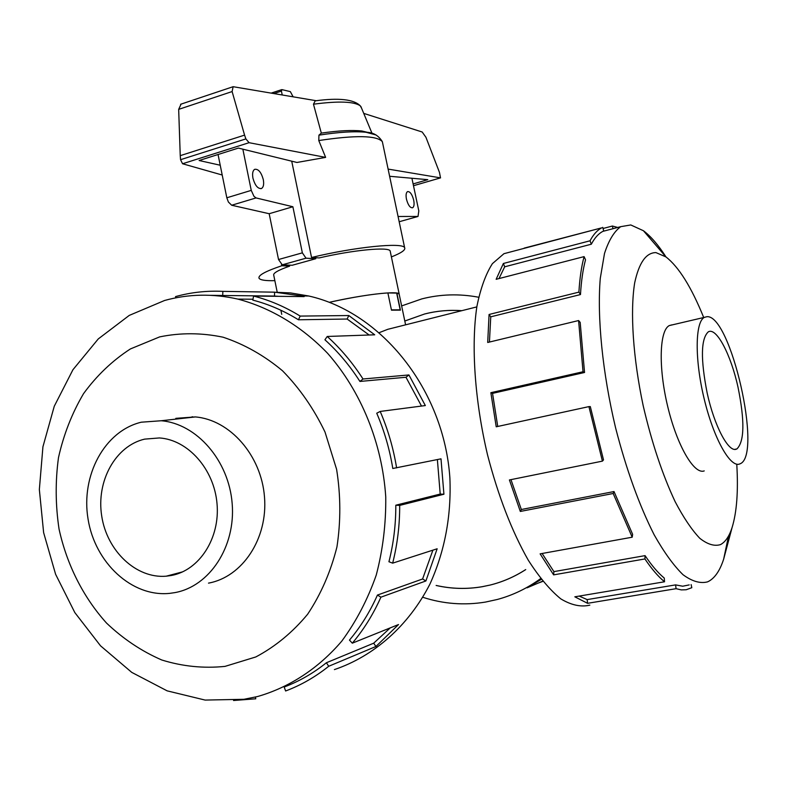 <?xml version="1.0" encoding="UTF-8"?>
<svg xmlns="http://www.w3.org/2000/svg" width="787" height="787" viewBox="0 0 787 787"><rect width="100%" height="100%" fill="white"/><g stroke="black" fill="none" stroke-linecap="round" stroke-linejoin="round"><path stroke-width="1.18" d="M398.694 326.566L387.755 329.32L379.432 332.576M404.793 321.007L424.882 313.895L404.803 321.037M436.195 585.449C451.492 588.902 466.858 589.315 482.283 586.679L489.563 585.164L482.283 586.708C466.829 589.345 451.443 588.932 436.126 585.469M171.477 575.464L166.195 576.192C136.161 578.77 106.934 550.949 101.71 516.016C96.112 481.152 115.423 445.914 144.641 439.126L159.387 437.946C187.926 439.756 214.103 469.072 217.015 503.582C220.222 538.082 199.465 570.28 171.477 575.464M707.159 393.008C700.509 359.088 700.883 338.705 708.29 331.858C716.416 326.88 730.966 354.74 738.058 387.43C744.836 420.976 744.453 441.487 736.898 448.944L736.288 449.19C728.457 452.614 714.262 425.836 707.159 393.008M174.862 592.621C209.637 586.384 235.785 546.631 232.175 503.601C228.899 460.552 196.661 423.662 161.227 420.75L141.306 422.196C104.602 430.951 80.697 475.446 88.055 519.066C94.952 562.774 131.96 597.323 169.726 593.359L174.862 592.621M739.593 464.005L740.173 463.759C762.829 455.142 730.484 313.541 706.765 316.728L704.404 317.358C695.108 321.775 694.587 359.098 704.099 398.537C713.504 438.034 730.139 467.872 739.593 464.005M164.572 300.486L129.245 315.41L98.267 338.931L72.945 369.723L54.264 406.249L42.931 446.78L39.35 489.534L43.629 532.651L55.602 574.274L74.824 612.581L100.539 645.822L131.754 672.383L167.139 690.848L205.132 700.076L243.931 699.299L257.477 696.554C289.301 687.454 318.41 668.507 341.784 641.12C356.206 621.464 367.686 599.478 376.225 575.149C382.875 549.877 386.053 523.778 385.748 496.863C382.197 443.012 361.007 391.228 327.608 353.314C301.559 326.271 270.61 307.747 237.91 299.109C212.844 293.453 188.398 293.915 164.572 300.486M159.643 336.895L130.406 348.936C112.384 360.633 96.771 375.517 83.57 393.608C72.03 413.145 63.668 434.473 58.494 457.581C55.257 481.25 55.444 505.097 59.055 529.1C66.846 564.633 83.235 597.235 106.54 623.078C123.205 638.926 141.611 651.233 161.788 659.998C182.584 666.441 203.666 668.566 225.023 666.382L255.834 656.948C275.352 646.589 292.626 632.335 307.658 614.204C320.968 594.165 330.727 571.736 336.944 546.906C340.869 521.279 340.761 495.417 336.6 469.318L325.021 432.053C313.826 408.709 299.67 388.286 282.543 370.805C264.127 355.458 244.314 344.263 223.105 337.21C201.62 332.724 180.459 332.616 159.643 336.895M255.431 697.056L255.775 698.797L233.552 700.509M228.604 297.25L227.64 297.093M401.636 305.927L421.734 298.922C440.327 294.161 459.293 293.6 478.663 297.24M540.659 578.583C527.28 588.322 512.819 595.297 497.266 599.487L485.52 602.065C464.281 605.537 443.376 603.954 422.806 597.284M538.357 583.019L542.853 581.367M542.696 581.17L527.064 587.83L541.289 579.389M665.999 256.955C658.385 245.062 650.869 236.316 643.432 230.739L630.781 224.954L620.727 226.666C614.135 231.467 608.735 240.389 604.505 253.434L600.284 278.303C597.008 317.161 602.448 372.536 615.542 427.666C626.314 469.485 639.182 505.195 654.164 534.806C664.012 552.228 673.623 565.538 683.018 574.717C692.058 581.367 700.223 583.757 707.523 581.878L709.264 581.003C715.334 577.373 720.144 570.063 723.666 559.085L728.536 535.996M703.686 317.456C691.389 287.107 678.807 266.921 665.92 256.896L655.925 252.597C646.068 252.666 638.985 262.769 634.666 282.907C630.033 311.809 633.014 357.77 643.215 405.846C651.764 442.609 662.398 474.551 675.128 501.653C683.51 517.61 691.724 529.818 699.771 538.278C707.493 544.388 714.409 546.493 720.528 544.594C725.388 542.007 729.234 536.341 732.067 527.605C736.799 512.229 738.373 491.167 736.78 464.419M512.671 251.378L503.955 253.689L492.416 263.635C485.727 274.083 480.552 288.367 476.892 306.477C471.01 345.493 474.699 400.524 487.547 454.935C498.289 496.174 511.855 531.255 528.264 560.167C539.154 577.156 549.995 590.053 560.787 598.868C571.283 605.173 580.963 607.259 589.837 605.134M691.134 584.593L691.812 587.702L686.185 589.748L681.286 589.896L676.082 588.686L587.574 603.314L574.825 596.812L664.533 581.78C658.188 576.566 651.656 568.952 644.927 558.947L553.625 574.864L540.118 553.851L632.207 537.206L613.162 493.498L520.315 511.442L509.415 479.952L602.409 461.133L588.912 406.613L496.223 426.79L490.862 392.693L583.029 371.749L578.593 320.545L487.704 342.473L489.071 314.475L578.907 292.125C579.734 278.254 581.465 266.419 584.092 256.621L496.144 279.306L503.375 263.478L590.043 240.792C593.408 234.467 597.294 230.158 601.691 227.846L524.221 248.102M590.043 240.792L591.322 244.216C594.638 237.93 598.474 233.65 602.822 231.378L603.718 230.945L602.724 227.345M591.322 244.216L504.693 266.803L498.988 278.568M578.907 292.125L580.481 294.564C581.278 280.979 582.96 269.37 585.528 259.759L584.092 256.621M580.481 294.564L490.744 316.827L489.435 342.05M583.029 371.749L584.544 372.487L580.186 322.395L578.593 320.545M584.544 372.487L492.544 393.372L497.738 426.456M602.409 461.133L603.501 459.893L590.309 406.584L588.912 406.613M510.97 479.637L521.338 509.504L520.315 511.442M632.207 537.206L632.63 534.334L614.017 491.55L521.338 509.504M542.115 553.487L553.91 571.618L553.625 574.864M664.533 581.78L664.258 578.071C658.05 572.926 651.656 565.45 645.074 555.632L553.91 571.618M579.163 596.084L587.151 599.596L587.574 603.314M689.215 584.908L682.703 586.217L675.58 584.889L587.151 599.596M208.506 583.128C242.475 576.999 268.003 538.505 264.491 496.931C261.323 455.329 229.883 419.717 195.274 416.923L175.806 418.35M315.567 257.713L315.774 258.726L292.184 265.268L282.238 264.816L306.025 258.195L302.356 252.853L292.882 206.745L256.06 197.93L253.975 196.347L251.25 190.385L242.849 149.176M277.231 292.311L273.787 275.42C272.686 273.315 277.978 270.216 289.665 266.114L289.468 265.14M252.942 178.187C252.145 173.543 252.735 170.582 254.722 169.313C258.382 168.821 261.245 172.255 263.301 179.603C264.107 184.247 263.517 187.208 261.51 188.487C257.88 188.978 255.027 185.545 252.942 178.187M406.456 199.19C405.708 195.107 406.082 192.569 407.558 191.595C410.057 191.398 412.103 194.261 413.706 200.183C414.454 204.266 414.08 206.804 412.604 207.778C410.116 207.984 408.069 205.122 406.456 199.19M387.883 292.951L396.668 293.098L400.17 309.822L391.414 309.862M399.284 294.672L399.166 293.945C397.72 290.619 362.964 294.653 329.281 302.316M396.678 293.118L399.127 293.954L399.275 294.613M329.291 302.316C353.333 297.043 372.861 293.915 387.873 292.921L391.483 310.176L400.426 310.127L396.855 293.069M315.774 258.726L306.025 258.195M411.916 178.255L418.812 210.916L418.015 216.455L398.065 216.474M218.058 154.518L226.823 197.783L228.397 202.023L231.673 205.24L269.174 213.72L278.529 259.523L282.238 264.816M399.373 310.029L400.17 309.822M292.882 206.745L269.174 213.72M231.673 205.24L256.06 197.93M417.73 216.533L399.176 221.747L417.69 216.533M291.721 161.178L311.544 257.487L319.237 257.92C353.019 250.01 388.532 246.665 390.145 250.896L390.322 251.722M282.189 94.814L281.421 91.095L281.953 89.62L290.344 91.626L293.069 96.703M311.544 257.487C354.868 246.941 402.737 242.16 404.626 247.679C405.797 249.892 401.39 252.971 391.405 256.916M289.665 266.114L281.785 265.76L281.549 264.619M389.614 176.278L427.794 179.662L413.116 183.922M220.222 165.231L199.101 160.509L238.402 148.084L296.955 162.466L325.631 157.39L249.085 142.693L245.869 138.915L244.58 135.118L232.116 91.558L233.129 86.698L316.207 100.716M315.931 100.756L315.213 100.844L313.472 104.199L321.322 133.111L318.942 135.157L318.774 140.548L325.631 157.39M181.069 104.11L178.669 109.373L180.243 155.659L180.557 159.692L182.554 163.755L249.085 142.693M182.554 163.755L222.209 175.019M413.49 185.702L440.504 177.872L388.109 169.087M178.669 109.373L232.116 91.558M180.243 155.659L244.58 135.118M363.742 113.387L422.176 132L425.934 137.272L439.48 172.442L440.504 177.872M321.322 133.111C338.43 130.642 351.956 129.944 361.882 130.996L370.293 133.013M274.85 280.644C265.721 280.89 260.467 280.123 259.11 278.342C257.683 275.519 265.249 271.328 281.785 265.76M313.472 104.199C338.44 100.913 354.042 101.464 360.269 105.832L361.558 108.144M671.911 324.874L669.393 325.543C659.437 330.097 658.237 367.234 667.661 406.308C676.958 445.442 694.114 474.886 704.217 470.901M675.58 584.889L676.082 588.686M645.074 555.632L644.927 558.947M614.017 491.55L613.162 493.498M492.544 393.372L490.862 392.693M490.744 316.827L489.071 314.475M504.693 266.803L503.375 263.478M603.039 228.496L612.394 226.026L612.984 228.702M612.394 226.026L617.716 227.453M461.762 310.688C449.2 309.803 436.913 310.885 424.891 313.924C436.942 310.845 449.269 309.773 461.861 310.668M525.736 569.591C514.423 576.881 502.372 582.085 489.573 585.194C502.332 582.065 514.364 576.881 525.657 569.601M211.113 295.341L222.701 295.479L222.849 291.367C206.656 290.6 190.887 292.341 175.54 296.601L175.786 297.84M222.701 295.479L274.476 296.05L274.624 292.164L301.342 295.932L304.136 296.61L253.591 296.06L252.814 300.113C268.603 304.195 283.812 310.757 298.44 319.778L300.181 316.089L348.808 315.538L374.71 334.809L327.235 336.472L324.923 339.777C338.144 351.759 349.812 365.65 359.925 381.439L363.014 379L408.925 374.946L425.334 405.561L380.2 411.444L376.737 413.214C384.312 430.843 389.663 449.269 392.792 468.491L440.995 458.831L443.917 494.236L399.698 505.402L395.812 505.205L440.208 494.059L437.375 459.578M222.849 291.367L274.624 292.164M278.755 296.335L274.476 296.05M298.44 319.778L347.136 319.03L348.808 315.538M369.142 334.996L347.136 319.03M253.591 296.06C269.705 300.211 285.238 306.881 300.181 316.089M359.925 381.439L405.974 377.258L408.925 374.946M421.507 406.062L405.974 377.258M327.235 336.472C340.751 348.71 352.674 362.876 363.014 379M440.208 494.059L443.917 494.236M380.2 411.444C387.932 429.446 393.411 448.265 396.609 467.901M395.812 505.205C395.861 524.595 393.569 543.443 388.935 561.741L392.664 563.148L437.159 548.775L425.905 580.954L380.908 597.176L377.445 595.061L422.599 578.976L432.889 550.152M422.599 578.976L425.905 580.954M399.698 505.402C399.737 525.214 397.396 544.466 392.664 563.148M377.445 595.061C369.979 611.804 360.653 626.826 349.467 640.116L352.31 643.176L398.517 624.544L375.93 646.491L328.73 666.264L326.389 662.752L373.697 643.186L390.254 627.878M373.697 643.186L375.93 646.491M380.908 597.176C373.274 614.273 363.742 629.61 352.31 643.176M326.389 662.752C313.305 673.249 299.237 681.335 284.186 687.021L285.612 690.986C300.988 685.202 315.351 676.968 328.73 666.264M334.406 669.589C374.061 656.151 408.571 625.773 429.948 584.062C444.793 551.264 451.443 515.908 449.889 477.984C443.996 389.86 381.685 312.38 308.799 296.01L290.56 292.921L272.312 292.125M192.638 416.746L189.982 417.533M226.823 197.783L251.25 190.385M278.529 259.523L302.356 252.853M281.421 91.095L274.299 93.437M180.557 159.692L245.869 138.915M318.774 140.548C355.596 135.02 376.786 135.403 382.354 141.69L382.679 143.244M318.942 135.157C338.931 132.049 354.652 131.095 366.122 132.285L376.088 134.98M387.755 329.32L476.824 306.9M166.195 576.192L182.722 571.824M195.373 416.933L161.227 420.75M503.955 253.689L601.691 227.846M620.727 226.666L602.822 231.378M281.726 314.347L280.89 310.255M260.841 188.693L261.51 188.487M399.166 293.945L390.145 250.896M281.687 89.649L271.584 92.974M180.587 104.278L233.129 86.698M413.49 185.722L440.563 177.872M404.626 247.679L382.354 141.69C378.517 135.443 373.107 132.305 366.122 132.285L361.882 130.996M360.859 106.461L372.025 133.337M315.213 100.844C338.872 97.657 353.894 99.319 360.269 105.832M665.92 256.896L643.432 230.739M732.067 527.605L723.666 559.085M237.91 299.109L252.981 299.227M308.799 296.01L301.342 295.932M669.324 325.572L704.404 317.358M405.6 324.824L399.127 293.954M734.743 449.367L736.898 448.944"/></g></svg>
